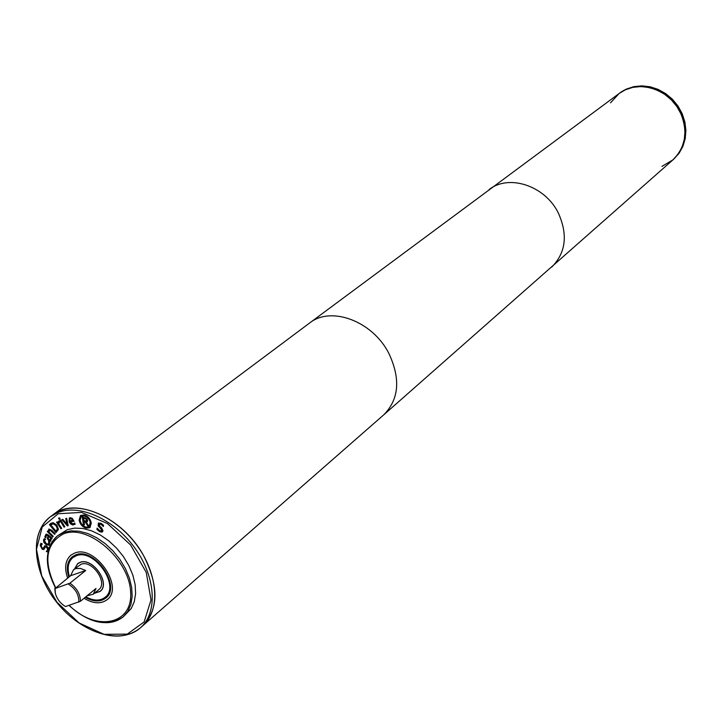 <?xml version="1.0" encoding="UTF-8"?>
<svg xmlns="http://www.w3.org/2000/svg" width="722" height="722" viewBox="0 0 722 722"><rect width="100%" height="100%" fill="white"/><g stroke="black" fill="none" stroke-linecap="round" stroke-linejoin="round"><path stroke-width="1.08" d="M65.72 518.567L66.641 518.315L68.202 525.697L67.408 525.914L61.902 519.623L62.859 519.362L67.029 524.226L65.72 518.567M67.029 524.226L66.081 518.468M67.408 525.914L62.345 519.506M60.838 520.129L64.854 526.798L64.032 527.141L60.016 520.481L60.838 520.129M64.032 527.141L60.395 520.318M48.383 531.455L48.825 529.118L51.578 530.128L55.125 533.657L54.61 534.379L50.179 530.201L49.286 530.462L49.159 532.222L53.229 536.284L52.715 537.006L47.264 531.572L47.778 530.851L48.717 531.212L48.997 529.009M47.264 531.572L47.869 530.941M52.959 536.672L47.598 531.32M54.845 534.045L50.504 529.948L49.674 530.138M48.663 536.428L48.221 538.116L48.925 539.749L50.369 539.641L50.603 537.511L48.663 536.428L50.278 537.755M50.242 539.857L50.603 537.511M51.091 538.432L50.811 541.094L48.6 540.661L47.318 538.359L48.212 535.534L46.497 535.336L45.784 537.791L44.782 536.969L46.325 534.099L48.112 534.831L52.092 538.098L51.713 538.937L51.091 538.432L51.885 538.558M44.782 536.969L46.027 534.199M45.802 537.285L45.116 536.717M47.887 535.787L46.993 535.002M47.318 538.359L48.212 535.534M50.134 541.319L47.643 538.107M50.955 540.958L50.459 541.067M48.004 551.951L46.334 551.59L47.697 549.641L46.533 547.123L45.45 547.041L43.744 549.559L42.201 549.261L40.17 545.318L40.973 543.242L42.273 543.955L41.118 545.76L42.219 548.106L43.302 548.169L44.692 545.814L46.497 545.931L48.157 547.601L48.672 549.189M43.455 548.025L44.854 545.706M43.744 549.559L42.526 549.018L40.495 545.065L41.073 543.296M46.966 551.103L48.022 549.397L46.867 546.87L45.621 546.942M47.941 552.041L46.668 551.337M44.926 539.74L44.403 540.516L46.244 543.666L48.582 544.198L48.663 541.473L49.8 542.258L49.186 545.254L45.982 544.614L43.834 542.303L43.519 539.894L44.43 538.585L45.567 539.37L44.926 539.74L45.513 539.334M48.726 544.054L49.168 541.825M49.34 545.119L46.316 544.37L44.168 542.06L43.852 539.65L44.457 538.603M55.901 531.139L57.426 528.91L56.063 525.697L53.148 523.757L50.856 524.921L55.901 531.139L57.76 528.657L56.388 525.454L53.473 523.513L51.794 524.154M52.977 522.593L56.794 525.084L58.482 529.397L55.964 532.665L49.412 524.596L52.977 522.593M49.412 524.596L51.154 523.125M56.271 532.394L49.746 524.352M59.736 522.105L58.608 523.721L61.713 528.314L60.946 528.739L56.578 522.268L57.345 521.835L57.995 522.8L59.014 520.941L59.773 522.078M57.995 522.8L58.762 521.04M60.946 528.739L56.939 522.069M59.52 517.836L60.224 519.001L59.294 519.398L58.59 518.234L59.52 517.836M59.294 519.398L58.969 518.071M60.179 518.91L59.619 519.154M72.76 520.472L71.866 519.1L70.566 518.658L69.655 519.317L69.754 520.761L73.084 520.228L72.191 518.847L70.16 518.757M75.151 524.235L72.678 524.993L70.332 523.694L69.113 521.663L69.303 518.017L70.233 517.683L72.2 518.306L74.059 521.284L70.115 521.654L73.012 523.982L74.628 522.954L75.151 524.235L72.633 524.686L70.657 523.45L69.438 521.419L69.474 517.909M74.059 523.567L74.664 523.044M70.115 521.654L73.978 521.076M80.079 520.327L81.27 523.513L83.671 526.058L86.026 527.141L89.176 526.708L90.214 522.159L89.158 519.632L86.757 517.087L84.393 516.013L81.243 516.438L80.079 520.327M89.338 526.573L90.665 522.584L89.077 518.802L85.34 515.95L81.415 516.32M90.088 527.529L86.505 527.917C82.687 526.69 80.332 523.991 79.456 519.84L80.674 515.364M91.297 523.071L89.934 527.665L86.18 528.17C82.362 526.934 80.007 524.244 79.131 520.093L80.512 515.481L84.239 514.976C88.066 516.203 90.421 518.901 91.297 523.071M86.414 520.869L86.523 519.091L83.418 518.432L83.716 520.445L85.765 520.95L86.866 520.49L86.523 519.091M86.198 519.344L85.81 518.685M85.485 518.938L83.418 518.432M88.77 526.013L87.633 525.733L85.431 521.537L84.194 521.23L84.375 524.93L83.427 524.695L82.317 517.16L85.467 517.927L87.082 519.127L87.687 520.833L86.216 522.015L88.77 526.013M88.517 525.616L87.958 525.481M86.216 522.015L87.326 521.663M83.427 524.695L82.696 517.25M84.33 524.587L83.752 524.452M87.633 525.733L85.106 521.789L83.869 521.483M102.56 531.78L99.934 531.401L97.244 529.217L97.371 528.414M99.456 527.322L98.156 525.824L98.354 523.089L101.071 523.297L103.526 525.228L103.327 526.528L100.999 524.28L99.311 524.073L99.952 526.464L101.631 527.863L103.002 530.851L101.955 532.15L99.618 531.654L96.919 529.47L97.136 528.116L99.681 530.67L101.495 530.941L101.793 530.372L98.481 525.571L98.526 522.972M103.408 525.986L101.324 524.028L99.492 523.973M101.631 530.787L102.109 530.119L101.26 528.287L99.78 527.069M48.897 570.281C45.603 554.866 48.5 543.368 57.579 535.769L67.336 529.668L74.691 528.107L82.859 528.477L91.514 530.787L100.259 534.948L108.724 540.805L116.54 548.088L123.354 556.491L128.868 565.642L132.848 575.136L135.131 584.567L135.619 593.52L134.301 601.606L131.26 608.502L123.2 616.868C113.877 624.16 102.028 624.593 87.642 618.158M55.062 588.538L70.621 575.705L85.701 570.515L69.935 583.168L55.062 588.538L55.323 593.222C56.885 598.944 60.269 603.384 65.476 606.543L80.395 601.3L96.017 588.466L93.255 594.215L87.082 595.803M70.621 575.705L73.482 569.775L75.557 568.647L80.368 568.385L85.701 570.515M55.251 592.888L54.8 588.322M73.482 569.775L81.081 564.252C92.154 559.541 108.318 582.925 98.706 589.73L93.255 594.215M69.935 583.168C76.875 588.069 80.359 594.116 80.395 601.3M142.839 625.676L383.842 414.753L672.967 159.842C685.873 146.864 688.283 130.98 680.196 112.181C669.132 88.571 637.309 79.059 619.223 93.427L309.539 323.068L53.058 514.723M661.939 166.385L672.877 159.905L678.12 154.12L681.992 147.216L684.321 139.463L684.988 131.187L683.96 122.749L681.279 114.5L677.056 106.802L671.46 99.988L664.727 94.347L657.173 90.133L649.105 87.497L640.874 86.568L632.833 87.353L625.324 89.826L619.133 93.499L610.523 102.849M143.516 555.48C122.722 517.205 75.169 496.429 53.076 514.705L60.955 510.418C82.949 501.817 117.578 517.8 137.902 546.68C158.416 575.452 160.221 610.758 142.857 625.649C158.714 609.169 158.93 585.777 143.516 555.48M68.328 584.026C75.602 588.809 79.086 594.856 78.788 602.157M74.709 568.801L77.723 563.747L80.052 562.465C92.596 557.113 110.926 583.611 100.042 591.327L94.465 593.222M101.107 590.425L100.358 591.056M78.048 563.494L78.824 562.898M100.421 591.137L99.6 591.67M77.29 564.108L77.985 563.413M74.592 568.891L77.66 563.665L80.007 562.384C92.615 556.987 111.053 583.647 100.114 591.408L94.356 593.313M69.447 576.652C66.947 568.16 68.112 561.806 72.922 557.574L76.207 555.778C94.221 547.98 120.709 586.156 105.078 597.311C99.979 601.11 93.571 600.948 85.846 596.823M68.834 577.131C66.018 568.07 67.164 561.274 72.29 556.743L75.693 554.884C94.438 546.753 122.018 586.49 105.755 598.105C100.304 602.148 93.463 601.886 85.241 597.32M107.118 599.702C124.653 587.157 94.871 544.298 74.664 553.088L71.009 555.074C65.269 560.209 64.141 567.88 67.633 578.096C64.15 567.88 65.278 560.218 71.018 555.083L74.664 553.097C94.871 544.307 124.635 587.157 107.109 599.693C100.945 604.215 93.255 603.745 84.059 598.294C93.255 603.754 100.945 604.224 107.118 599.702L107.506 599.368M60.955 510.418C82.94 501.817 117.578 517.8 137.902 546.68C158.416 575.452 160.221 610.767 142.857 625.667L140.402 627.824C127.731 637.941 111.612 638.744 92.028 630.243M58.193 513.757L81.451 512.376L107.407 523.495L130.646 545.002L146.25 572.42L151.006 599.955L144.129 621.94L127.298 634.106L104.085 634.349L79.059 622.933L56.921 602.193L41.777 576.021L36.479 549.28L42.228 527.033L58.193 513.757M551.725 267.095C565.858 252.781 568.061 234.758 558.332 213.017C545.065 185.662 508.839 173.803 489.038 189.624M383.842 414.753C399.122 399.176 400.755 378.635 388.734 353.139C372.408 321.028 330.911 305.722 309.612 323.023M626.254 89.131L633.763 86.667L641.795 85.873L650.017 86.802L658.076 89.429L665.63 93.643L672.344 99.275L677.94 106.08L682.164 113.769L684.844 122.009L685.864 130.438L685.187 138.705L682.868 146.449L678.996 153.353L673.761 159.138L679.014 153.344L682.895 146.422L685.223 138.66L685.9 130.393L684.88 121.955L682.209 113.724L677.994 106.044L672.408 99.239L665.693 93.607L658.139 89.393L650.08 86.775L641.849 85.846L633.808 86.64L626.281 89.122L620.072 92.795L626.254 89.131M55.639 587.654C43.076 561.418 45.721 543.476 63.59 533.82C88.129 523.811 129.346 559.36 130.637 592.058C133.047 625.008 95.891 632.048 69.204 605.316M55.45 587.807C44.015 565.353 44.728 548.007 57.579 535.769L63.726 532.421L71.09 530.86L79.276 531.239L87.94 533.558L96.703 537.746L105.186 543.612L113.011 550.922L119.843 559.342L125.384 568.521L129.382 578.033L131.675 587.482L132.171 596.444L130.862 604.549L127.821 611.444L123.2 616.868C107.37 627.337 89.284 623.51 68.951 605.397M58.338 512.367C80.322 503.776 115.006 519.804 135.375 548.738C155.934 577.564 157.766 612.924 140.402 627.824C120.357 645.513 81.306 633.004 57.336 603.069C33.05 573.385 28.961 532.574 50.45 516.663L58.338 512.367M37.995 563.467C33.763 542.538 37.905 526.943 50.45 516.663L53.076 514.714M55.323 593.222L55.161 592.545M672.922 159.878L673.761 159.138M619.178 93.463L620.072 92.795M100.042 591.327L100.683 590.804M77.723 563.747L78.364 563.232"/></g></svg>
